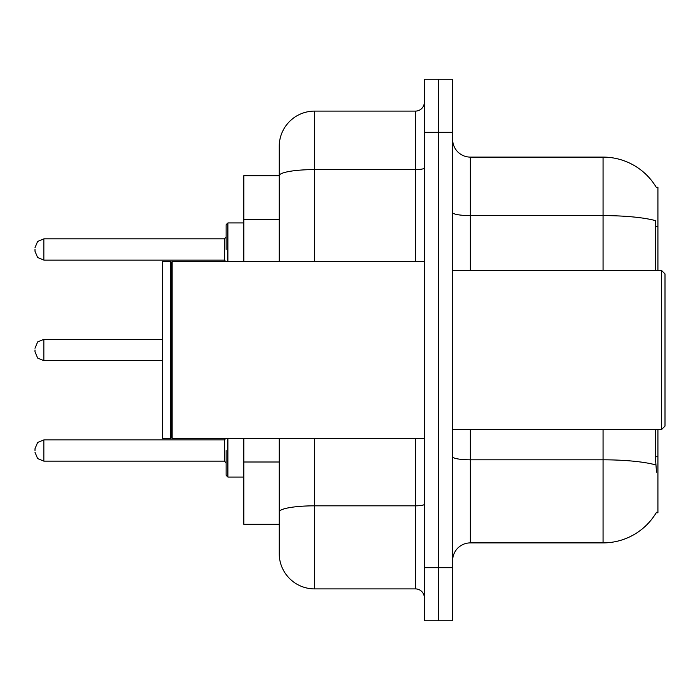 <?xml version="1.0" encoding="UTF-8"?>
<svg xmlns="http://www.w3.org/2000/svg" width="700" height="700" viewBox="0 0 700 700"><rect width="100%" height="100%" fill="white"/><g stroke="black" fill="none" stroke-linecap="round" stroke-linejoin="round"><path stroke-width="1.05" d="M657.921 429.634L657.921 512.811L656.18 512.811L656.495 512.278A61.941 61.941 0 0 1 603.059 542.894A61.941 61.941 0 0 0 656.18 512.811M657.921 270.366L657.921 187.189L656.311 187.407A61.941 61.941 0 0 0 603.059 157.106A61.941 61.941 0 0 1 656.18 187.189A61.941 61.941 0 0 0 603.059 157.106L470.339 157.106A17.692 17.692 0 0 1 452.637 139.414A17.692 17.692 0 0 0 470.339 157.106L470.339 270.366M279.213 175.691L243.819 175.691L243.819 261.52M314.606 438.48L314.606 588.901A35.394 35.394 0 0 1 279.213 553.508L279.213 524.309L243.819 524.309L243.819 438.48M452.637 560.586A17.692 17.692 0 0 1 470.339 542.894L603.059 542.894L603.059 429.634M438.48 567.665L438.48 620.76L452.637 620.76L452.637 567.665L438.48 567.665L438.48 620.76L424.322 620.76L424.322 567.665L438.48 567.665L438.48 132.335L438.48 567.665M424.322 567.665L424.322 79.24L438.48 79.24L438.48 132.335L438.48 79.24L452.637 79.24L452.637 567.665M656.495 472.106L655.358 456.733L655.358 429.634M655.358 270.366L655.611 220.666A61.941 10.754 180 0 0 603.059 215.6L603.059 157.106A61.941 61.941 0 0 1 656.311 187.407M279.213 553.508L279.213 471.739M314.606 588.901L415.476 588.901L415.476 438.48M279.213 209.825L279.213 146.492A35.394 35.394 0 0 1 314.606 111.099L415.476 111.099A8.846 8.846 0 0 0 424.322 102.244M424.322 504.289A8.846 1.54 0 0 1 415.476 505.829L314.606 505.829A35.394 6.143 180 0 0 279.213 511.971L279.213 438.48M279.213 261.52L279.213 175.735A35.394 6.143 180 0 1 314.606 169.593L415.476 169.593L415.476 111.099M279.213 146.492L279.213 165.952M424.322 597.756A8.846 8.846 0 0 0 415.476 588.901M661.465 270.366L665 273.901L665 426.099L661.465 429.634L661.465 270.366L452.637 270.366M172.148 438.48L171.264 437.596L171.264 262.404L172.148 261.52L172.148 438.48L424.322 438.48M170.38 438.48L162.418 438.48L162.418 261.52L170.38 261.52L170.38 438.48L171.264 437.596M226.126 450.52L226.126 475.291L226.126 450.52M35 450.52L35 448.744L35 450.52M35 350L35 351.767L35 350M226.126 249.48L226.126 224.709L226.126 249.48M35 249.48L35 251.256L35 249.48M657.921 456.733L655.358 456.733M657.921 226.678L655.358 226.678M279.213 219.555L243.819 219.555M279.213 462L243.819 462M655.804 464.931A61.941 10.754 180 0 0 603.059 459.812L470.339 459.812L470.339 542.894M603.059 270.366L603.059 215.6L470.339 215.6A17.692 3.071 0 0 1 452.637 212.529M452.637 132.335L424.322 132.335M470.339 429.634L470.339 459.812A17.692 3.071 0 0 1 452.637 456.741M314.606 111.099L314.606 261.52M415.476 261.52L415.476 169.593A8.846 1.54 0 0 0 424.322 168.053M227.894 438.48L227.894 477.059L243.819 477.059M35 448.744L37.643 442.444L43.846 439.898L43.846 461.134L224.35 461.134L224.35 439.898L226.126 438.13M162.418 339.386L43.846 339.386L43.846 360.614L37.643 358.076L35 351.767M243.819 222.941L227.894 222.941L227.894 261.52M224.35 238.866L43.846 238.866L43.846 260.102L224.35 260.102L224.35 238.866L226.126 237.099M452.637 429.634L661.465 429.634M171.264 262.404L170.38 261.52M172.148 261.52L424.322 261.52M224.35 461.134L226.126 462.901M43.846 439.898L224.35 439.898M43.846 461.134L37.643 458.596L35 452.287M227.894 477.059L226.126 475.291M43.846 360.614L162.418 360.614M43.846 339.386L37.643 341.924L35 348.233M43.846 260.102L37.643 257.556L35 251.256M43.846 238.866L37.643 241.404L35 247.713M224.35 260.102L226.126 261.87M227.894 222.941L226.126 224.709"/></g></svg>
